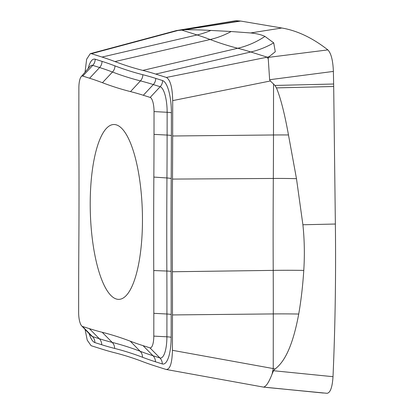 <?xml version="1.0" encoding="UTF-8"?>
<svg xmlns="http://www.w3.org/2000/svg" width="414" height="414" viewBox="0 0 414 414"><rect width="100%" height="100%" fill="white"/><g stroke="black" fill="none" stroke-linecap="round" stroke-linejoin="round"><path stroke-width="0.62" d="M235.747 20.721L176.317 30.605L236.203 20.7L240.705 21.062L235.69 20.731M239.96 20.974L183.511 29.932L240.705 21.062L281.82 28.007L250.605 32.954L231.152 31.516A86.759 82.21 -69.1 0 1 210.157 39.511A2269.9 675.011 -91.7 0 0 197.095 34.957A86.702 82.334 107.6 0 0 210.855 30.439L231.152 31.516M281.82 28.007A839.846 249.751 -91.7 0 1 327.852 49.897L268.158 57.417L269.633 79.721L333.384 71.415L333.689 86.5L333.384 71.415C332.934 60.351 331.091 53.178 327.852 49.897A839.846 249.751 -91.7 0 0 281.82 28.007L240.705 21.062M333.648 84.021L274.906 85.45L276.428 87.892L333.689 86.5L335.366 224.031L302.898 224.761L296.476 178.667A86.759 10.164 0.4 0 0 273.312 178.45A2269.9 675.011 -91.7 0 0 273.488 134.98A86.702 8.575 -179.9 0 1 288.475 134.959L296.476 178.667M266.895 387.478L327.06 393.3C330.341 392.803 332.323 387.266 333.011 376.688A839.846 249.751 -91.7 0 0 335.366 224.031L333.689 86.5M176.317 30.605L90.283 53.665L91.411 53.696L102.03 57.06A2250.54 669.257 88.3 0 1 114.978 61.577A2417.372 718.864 -91.7 0 0 142.799 70.396A2250.54 669.257 88.3 0 1 155.752 74.085L166.371 77.449C170.299 79.711 172.405 87.432 172.7 100.612L172.659 135.989A2250.54 669.257 88.3 0 1 172.488 179.086A2417.372 718.864 -91.7 0 0 172.39 271.755A2250.54 669.257 88.3 0 1 172.467 314.935L172.431 350.311C172.11 363.295 169.988 369.676 166.061 369.448L155.436 366.079A2250.54 669.257 88.3 0 1 142.488 361.562A2417.372 718.864 -91.7 0 0 114.668 352.744A2250.54 669.257 88.3 0 1 101.72 349.054L91.096 345.69L87.23 340.163L85.093 329.446M183.511 29.932L181.793 30.108L197.095 34.957L102.03 57.06M176.819 30.595L181.793 30.108M210.855 30.439C200.873 29.896 192.479 29.684 185.679 29.798M268.158 57.417L275.279 51.76L273.721 42.865L264.955 36.411C261.172 34.641 256.39 33.493 250.605 32.954M274.906 85.45L273.54 84.016L273.488 134.98L172.659 135.989M269.633 79.721L270.337 80.984L273.54 84.016M288.475 134.959C284.568 113.358 280.552 97.673 276.428 87.892M335.366 224.031A839.846 249.751 -91.7 0 1 333.011 376.688L273.509 370.727L275.087 369.003C282.032 363.637 291.73 351.874 298.722 314.04C301.081 300.543 302.763 285.991 303.778 270.399C304.756 254.858 304.461 239.644 302.898 224.761M263.433 387.09L322.558 392.938M273.509 370.727L272.081 374.08C268.841 382.489 265.943 386.821 263.387 387.085L282.897 388.989M323.303 393.026L263.656 387.121M266.611 387.447L267.299 387.499M263.361 387.085L166.061 369.448M85.041 72.171L86.65 59.212L90.283 53.66M268.029 58.684A21.652 1.951 -101.4 0 0 267.221 57.179L269.095 56.796M272.081 374.08A21.652 2.758 -79.7 0 0 273.235 368.569L275.087 369.003M154.018 134.379A2229.633 663.037 88.3 0 1 153.848 177.078A2438.279 725.085 -91.7 0 0 153.749 270.549A2229.633 663.037 88.3 0 1 153.827 313.326L153.801 336.116A12.989 3.861 88.3 0 1 149.904 347.817L143.063 345.649A2229.633 663.037 88.3 0 1 130.234 341.167A2438.279 725.085 -91.7 0 0 102.175 332.276A2229.633 663.037 88.3 0 1 89.341 328.623L82.5 326.455A12.989 3.861 88.3 0 1 81.682 325.901A12.989 3.861 88.3 0 1 78.634 312.296L78.655 289.5A2229.633 663.037 88.3 0 1 78.826 246.806A2438.279 725.085 -91.7 0 0 78.929 153.335A2229.633 663.037 88.3 0 1 78.851 110.559L78.872 87.763A12.989 3.861 88.3 0 1 81.18 76.688A12.989 3.861 88.3 0 1 82.769 76.067L89.61 78.236A2229.633 663.037 88.3 0 1 102.439 82.712A2438.279 725.085 -91.7 0 0 130.503 91.608A2229.633 663.037 88.3 0 1 143.332 95.261L150.173 97.43A12.989 3.861 88.3 0 1 154.039 111.589L154.018 134.379L167.116 135.073A8.658 0.854 -179.9 0 1 171.365 135.58L171.391 112.784A29.57 8.792 -91.7 0 0 162.588 80.564L155.747 78.396A2246.214 667.968 -91.7 0 0 142.82 74.711A2421.698 720.153 88.3 0 1 114.952 65.878A2246.214 667.968 -91.7 0 0 102.025 61.37L95.184 59.202A29.57 8.792 -91.7 0 0 88.151 68.533M115.268 124.619A87.468 26.01 -91.7 0 0 113.726 124.51A87.468 26.01 -91.7 0 0 90.273 210.126A87.468 26.01 -91.7 0 0 117.405 299.26A87.468 26.01 -91.7 0 0 118.953 299.369A87.468 26.01 -91.7 0 0 142.4 213.759A87.468 26.01 -91.7 0 0 115.268 124.619M235.292 20.85L236.203 20.7M327.852 49.897C331.091 53.178 332.934 60.351 333.384 71.415M333.011 376.688C332.323 387.271 330.341 392.808 327.06 393.3M89.124 333.627A29.57 8.792 -91.7 0 0 94.878 342.58L101.72 344.748A2246.214 667.968 -91.7 0 0 114.647 348.428A2421.698 720.153 88.3 0 1 142.519 357.261A2246.214 667.968 -91.7 0 0 155.441 361.774L162.288 363.942A29.57 8.792 -91.7 0 0 171.153 337.317L171.173 314.521A2246.214 667.968 -91.7 0 0 171.096 271.429A2421.698 720.153 88.3 0 1 171.194 178.594A2246.214 667.968 -91.7 0 0 171.365 135.58M298.722 314.045A86.588 8.559 0.1 0 0 273.297 313.926L172.467 314.935M172.39 271.755L273.214 270.378A2269.9 675.011 -91.7 0 1 273.297 313.926L273.235 368.569L172.431 350.311M172.488 179.086L273.312 178.45A2398.012 713.11 88.3 0 0 273.214 270.378A86.531 6.971 -0.3 0 1 303.778 270.399M172.7 100.612L270.337 80.984M273.721 42.865A86.588 82.231 -72.4 0 1 250.817 51.978L267.221 57.179L166.371 77.449M142.799 70.396L237.755 48.262A2269.9 675.011 -91.7 0 1 250.817 51.983L155.752 74.085M114.978 61.577L210.157 39.511A2398.012 713.11 88.3 0 0 237.755 48.262A86.531 82.324 -75.8 0 0 264.955 36.411M91.411 53.696L177.849 30.517M171.173 314.521A8.658 0.854 0.1 0 0 166.925 314.014A2240.087 666.147 -91.7 0 0 166.847 271.041A8.658 0.699 179.7 0 1 171.096 271.429M153.749 270.549L166.847 271.041A2427.825 721.975 88.3 0 1 166.946 177.968A8.658 1.014 -179.6 0 1 171.194 178.594M162.288 363.942A8.658 8.223 107.6 0 0 159.871 357.919A23.443 6.971 -91.7 0 0 166.899 336.81A8.658 0.854 -179.9 0 1 171.153 337.317M153.801 336.116L166.899 336.81L166.925 314.014L153.827 313.326M101.72 344.748A8.658 8.223 107.6 0 0 99.308 338.724A2240.087 666.147 -91.7 0 0 112.199 342.399A2427.825 721.975 88.3 0 1 140.139 351.253A2240.087 666.147 -91.7 0 0 153.03 355.75A8.658 8.223 -72.4 0 1 155.441 361.774M143.063 345.649L153.03 355.75L159.871 357.919L149.904 347.817M130.234 341.167L140.139 351.253A8.658 8.208 -69.1 0 1 142.519 357.261M102.175 332.276L112.199 342.399A8.658 8.239 -75.8 0 1 114.647 348.428M91.002 335.578L90.987 335.563A23.443 6.971 -91.7 0 0 92.467 336.556A8.658 8.223 -72.4 0 1 94.878 342.58M82.5 326.455L92.467 336.556L99.308 338.724L89.341 328.623M95.184 59.202A8.658 8.223 -72.4 0 1 92.757 65.365A23.443 6.971 -91.7 0 0 89.895 66.494L89.91 66.473M155.747 78.396A8.658 8.223 -72.4 0 1 153.32 84.559A2240.087 666.147 -91.7 0 0 140.429 80.89A2427.825 721.975 88.3 0 1 112.489 72.031A2240.087 666.147 -91.7 0 0 99.598 67.534A8.658 8.223 107.6 0 0 102.025 61.37M89.61 78.236L99.598 67.534L92.757 65.365L82.769 76.067M102.439 82.712L112.489 72.031A8.658 8.208 110.9 0 0 114.952 65.878M130.503 91.608L140.429 80.89A8.658 8.239 104.2 0 0 142.82 74.711M171.391 112.784A8.658 0.854 0.1 0 0 167.142 112.277A23.443 6.971 -91.7 0 0 160.161 86.728A8.658 8.223 107.6 0 0 162.588 80.564M150.173 97.43L160.161 86.728L153.32 84.559L143.332 95.261M153.848 177.078L166.946 177.968A2240.087 666.147 -91.7 0 0 167.116 135.073L167.142 112.277L154.039 111.589M81.682 325.901L90.987 335.563M81.18 76.688L89.895 66.494"/></g></svg>
